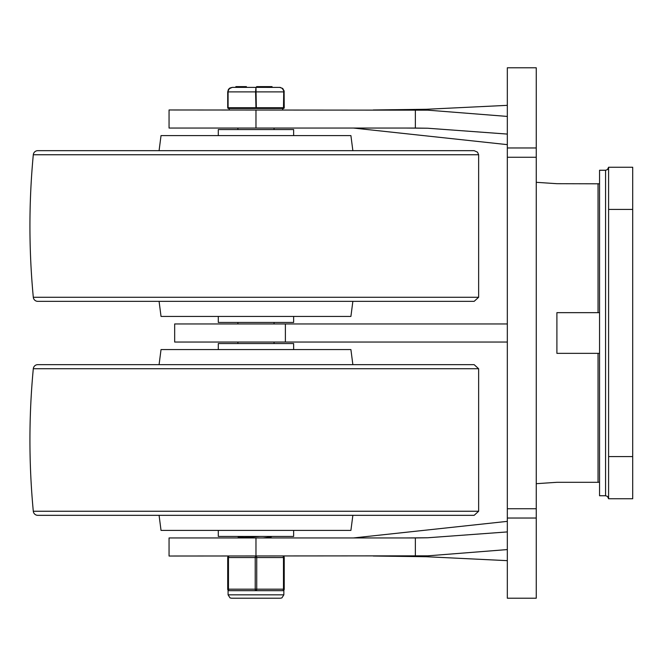 <?xml version="1.0" encoding="UTF-8"?>
<svg xmlns="http://www.w3.org/2000/svg" width="666" height="666" viewBox="0 0 666 666"><rect width="100%" height="100%" fill="white"/><g stroke="black" fill="none" stroke-linecap="round" stroke-linejoin="round"><path stroke-width="1" d="M632.7 209.432L632.7 167.241L608.591 167.241L608.591 498.759L632.7 498.759L632.7 209.432L608.591 209.432M605.577 170.255L599.55 170.255L599.55 495.745L605.577 495.745L605.577 170.255L607.442 169.605L608.591 167.241L632.7 167.241M599.55 183.808L556.901 183.691L536.255 182.309M599.55 482.192L598.043 482.309L598.043 353.346L556.901 353.346L556.901 312.654L599.55 312.654M598.043 353.346L599.55 353.346M536.255 483.691L556.901 482.309L598.043 482.309M536.255 518.031L536.255 67.782L507.325 67.782L507.325 598.218L536.255 598.218L536.255 518.031L507.325 518.031M507.325 549.575L427.838 555.835L169.056 556.027L169.056 537.945L415.368 537.945L415.368 556.027M507.325 531.918L427.672 537.77L415.368 537.945M507.325 521.361L353.521 537.945M255.969 537.945L255.969 556.027A1.507 0.758 90 0 1 256.726 557.534L284.224 557.534A1.507 1.507 0 0 0 282.717 556.027A1.507 1.507 0 0 1 284.224 557.534L284.224 589.177A1.507 1.507 0 0 1 282.717 590.684L255.969 590.684A1.507 0.758 -90 0 0 256.726 589.177L256.726 557.534L255.22 557.534L255.22 589.177A1.507 0.758 90 0 0 255.969 590.684L229.221 590.684A1.507 0.758 -90 0 1 228.471 589.177L228.471 557.534L255.22 557.534A1.507 0.758 -90 0 1 255.969 556.027M507.325 116.425L427.838 110.165L169.056 109.973L169.056 128.055L255.969 128.055L255.969 109.973M507.325 134.082L427.672 128.23L415.368 128.055L415.368 109.973M507.325 144.639L353.521 128.055M255.969 128.055L415.368 128.055M507.325 323.959L174.667 323.959L174.667 342.041L507.325 342.041M442.832 364.643L69.114 364.643L442.832 364.643M33.3 511.247A4.52 4.52 0 0 0 37.804 515.334L474.142 515.334L478.638 511.247L33.3 511.247A755.344 755.344 0 0 1 33.3 368.739A4.52 4.52 0 0 1 37.804 364.643L474.142 364.643L478.638 368.739L478.638 511.247M159.082 515.334L161.03 530.402L350.907 530.402L352.863 515.334M159.082 364.643L161.03 349.575L350.907 349.575L352.863 364.643M442.832 150.666L69.114 150.666L442.832 150.666M33.3 297.261A4.52 4.52 0 0 0 37.804 301.357L474.142 301.357L478.638 297.261L33.3 297.261A755.344 755.344 0 0 1 33.3 154.753A4.52 4.52 0 0 1 37.804 150.666L474.142 150.666L477.514 152.173L478.638 154.753L478.638 297.261M159.082 301.357L161.03 316.425L350.907 316.425L352.863 301.357M159.082 150.666L161.03 135.598L350.907 135.598L352.863 150.666M218.298 349.575L218.298 343.548L293.639 343.548L293.639 349.575M293.639 316.425L293.639 322.452L218.298 322.452L218.298 316.425M293.639 530.402L293.639 536.438L218.298 536.438L218.298 530.402M218.298 135.598L218.298 129.562L293.639 129.562L293.639 135.598M244.805 536.438L238.719 536.971L238.137 537.945L259.99 536.438M267.049 536.438L270.796 537.046M271.911 536.438L270.721 537.129L263.103 537.945M255.969 108.466L283.475 108.466A0.758 0.758 0 0 0 284.224 107.717L284.107 90.884L282.526 88.362L279.703 87.371L282.284 88.362L283.741 90.884L283.475 108.466A0.758 0.758 0 0 0 284.224 107.717L256.343 107.717L255.969 87.371L255.594 91.891L255.944 87.388L232.234 87.371L229.828 88.062L228.405 89.485L227.714 91.891L229.037 88.695L232.234 87.371L229.304 88.695L227.714 91.891L227.714 107.717A0.758 0.758 0 0 0 228.471 108.466L255.969 108.466L256.343 107.717L228.088 107.717L228.088 91.891L255.594 91.891L255.969 108.466M255.969 87.371L280.22 87.404L282.908 88.703L284.224 91.891L255.594 91.891M260.897 87.371L260.897 86.622L267.824 86.622L267.824 87.371M268.823 87.371L268.823 86.622L268.14 86.622L271.736 86.622M258.316 87.371L258.316 86.622L256.618 86.622L256.618 87.371M258.316 86.622L260.872 86.622L260.872 87.371M259.64 87.371L259.64 86.622M261.671 87.371L261.671 86.622M246.403 87.371L246.403 86.622L235.856 86.622L235.856 87.371M241.791 86.622L241.791 87.371M241.641 86.622L241.641 87.371M241.492 86.622L241.492 87.371M228.471 108.466L227.714 107.717A0.758 0.758 0 0 0 228.471 108.466M283.425 590.509L283.849 590.176L283.425 590.509M283.849 590.176L283.849 594.83L228.088 594.83L228.088 590.176L228.513 590.509L228.088 590.176A1.507 1.507 0 0 1 227.714 589.177A1.507 1.507 0 0 0 229.221 590.684M227.714 557.534L228.471 557.534A1.507 0.758 90 0 1 229.221 556.027A1.507 1.507 0 0 0 227.714 557.534L227.714 589.177L283.475 589.177A1.507 0.758 90 0 1 282.717 590.684M632.7 456.568L608.591 456.568M598.043 183.691L598.043 312.654M536.255 508.732L507.325 508.732M536.255 147.969L507.325 147.969M507.325 157.268L536.255 157.268M285.389 342.041L285.389 323.959M33.3 368.739L478.638 368.739M33.3 154.753L478.638 154.753M267.391 87.371L267.391 86.622M266.175 87.371L266.175 86.622M271.012 87.371L271.012 86.622M239.585 86.622L239.585 87.371M238.561 86.622L238.561 87.371M282.717 556.027A1.507 0.758 -90 0 1 283.475 557.534L283.475 589.177L284.224 589.177M605.577 495.745L607.442 496.395L608.591 498.759M507.325 560.655L426.074 556.709L373.193 556.027M427.672 537.77L406.61 537.945M507.325 105.345L426.074 109.291L373.193 109.973M427.672 128.23L406.61 128.055M270.796 537.087L270.796 537.945M239.377 536.438L238.195 537.112M272.053 87.371L272.053 86.622M265.609 87.371L265.609 86.622M229.221 108.466L229.221 109.973M282.717 108.466L282.717 109.973M237.887 128.055L237.887 129.562M237.887 322.452L237.887 323.959M237.887 342.041L237.887 343.548M274.051 128.055L274.051 129.562M274.051 322.452L274.051 323.959M274.051 342.041L274.051 343.548M228.088 594.83L230.036 597.893L231.485 598.218L280.461 598.218L281.901 597.893L283.849 594.83"/></g></svg>
